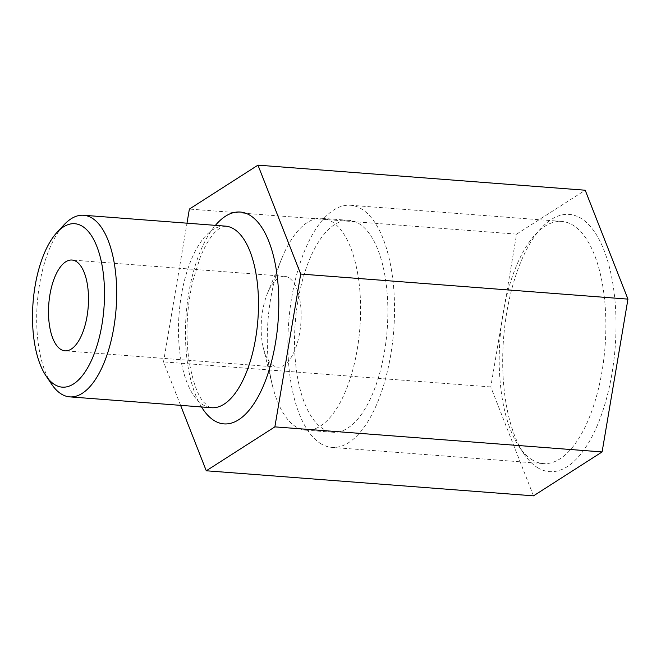 <?xml version="1.0" encoding="UTF-8"?>
<svg xmlns="http://www.w3.org/2000/svg" width="661" height="661" viewBox="0 0 661 661"><rect width="100%" height="100%" fill="white"/><g stroke="black" fill="none" stroke-linecap="round" stroke-linejoin="round"><path stroke-width="0.5" stroke-dasharray="3.31 2.48" d="M288.617 277.612A45.535 19.756 -85.6 0 0 284.635 276.323A45.535 19.756 -85.6 0 0 267.457 293.36A45.535 19.756 -85.6 0 0 263.293 347.669A45.535 19.756 -85.6 0 0 273.695 365.839A45.535 19.756 -85.6 0 0 277.678 367.119A45.535 19.756 -85.6 0 0 300.391 327.93A45.535 19.756 -85.6 0 0 288.617 277.612M296.516 427.163A106.239 46.088 94.4 0 1 272.249 384.785A106.239 46.088 94.4 0 1 281.958 258.046A106.239 46.088 94.4 0 1 322.047 218.304A106.239 46.088 94.4 0 1 331.343 221.303A106.239 46.088 94.4 0 1 358.799 338.705A106.239 46.088 94.4 0 1 305.82 430.162A106.239 46.088 94.4 0 1 296.516 427.163M323.791 429.253A106.239 46.088 94.4 0 1 296.335 311.852A106.239 46.088 94.4 0 1 349.314 220.394A106.239 46.088 94.4 0 1 358.609 223.393A106.239 46.088 94.4 0 1 386.065 340.795A106.239 46.088 94.4 0 1 333.086 432.253A106.239 46.088 94.4 0 1 323.791 429.253M532.642 460.147A121.417 52.673 94.4 0 1 519.125 446.679A121.417 52.673 94.4 0 1 500.022 338.49A121.417 52.673 94.4 0 1 535.377 234.465A121.417 52.673 94.4 0 1 561.817 221.443A121.417 52.673 94.4 0 1 572.434 224.872A121.417 52.673 94.4 0 1 603.815 359.055A121.417 52.673 94.4 0 1 543.268 463.576A121.417 52.673 94.4 0 1 532.642 460.147M321.304 443.961A121.417 52.673 94.4 0 1 289.923 309.778A121.417 52.673 94.4 0 1 350.47 205.257A121.417 52.673 94.4 0 1 361.096 208.686A121.417 52.673 94.4 0 1 392.477 342.869A121.417 52.673 94.4 0 1 331.929 447.39A121.417 52.673 94.4 0 1 321.304 443.961M538.219 468.021A129.011 55.97 94.4 0 1 523.851 453.71A129.011 55.97 94.4 0 1 503.55 338.754A129.011 55.97 94.4 0 1 541.119 228.235A129.011 55.97 94.4 0 1 580.498 218.039A129.011 55.97 94.4 0 1 611.937 373.721A129.011 55.97 94.4 0 1 538.219 468.021M51.624 384.19A91.061 39.503 94.4 0 1 37.289 303.044A91.061 39.503 94.4 0 1 63.811 225.029M180.593 405.35L163.531 361.881L186.989 223.178M533.51 495.849L490.768 386.949L516.613 234.126L585.208 190.219M516.613 234.126L189.376 209.066M490.768 386.949L163.531 361.881M201.498 406.953A106.239 46.088 94.4 0 1 215.403 225.36M225.442 226.128A91.061 39.503 -85.6 0 0 180.023 304.514A91.061 39.503 -85.6 0 0 203.563 405.152A91.061 39.503 -85.6 0 0 211.528 407.721L208.727 406.746L203.828 402.293C197.738 395.732 192.805 381.893 189.029 360.782C185.402 334.673 186.666 308.076 192.822 280.975L200.225 257.303C205.802 244.124 211.38 235.142 216.957 230.359L220.7 227.558L225.442 226.128M284.635 276.323L71.983 260.037M263.293 347.669L272.249 384.785M267.457 293.36L281.958 258.046M322.047 218.304L349.314 220.394M350.47 205.257L561.817 221.443M519.125 446.679L523.851 453.71M535.377 234.465L541.119 228.235M331.929 447.39L543.268 463.576M305.82 430.162L333.086 432.253M277.678 367.119L65.026 350.834"/><path stroke-width="0.99" d="M55.07 384.842A81.956 35.554 -85.6 0 0 101.901 324.931A81.956 35.554 -85.6 0 0 81.931 226.029A81.956 35.554 -85.6 0 0 56.92 232.507A81.956 35.554 -85.6 0 0 33.05 302.721A81.956 35.554 -85.6 0 0 45.948 375.754A81.956 35.554 -85.6 0 0 55.07 384.842M56.92 232.507L63.811 225.029A91.061 39.503 94.4 0 1 83.641 215.263A91.061 39.503 94.4 0 1 91.606 217.833A91.061 39.503 94.4 0 1 115.138 318.47A91.061 39.503 94.4 0 1 69.727 396.864A91.061 39.503 94.4 0 1 61.762 394.286A91.061 39.503 94.4 0 1 51.624 384.19L45.948 375.754M75.965 261.318A45.535 19.756 -85.6 0 0 71.983 260.037A45.535 19.756 -85.6 0 0 49.269 299.235A45.535 19.756 -85.6 0 0 61.043 349.553A45.535 19.756 -85.6 0 0 65.026 350.834A45.535 19.756 -85.6 0 0 87.731 311.637A45.535 19.756 -85.6 0 0 75.965 261.318M186.989 223.178L189.376 209.066L257.964 165.151L300.714 274.051L274.869 426.874L206.273 470.781L180.593 405.35M300.714 274.051L627.95 299.119L585.208 190.219L257.964 165.151M627.95 299.119L602.105 451.934L274.869 426.874M602.105 451.934L533.51 495.849L206.273 470.781M215.403 225.36A106.239 46.088 94.4 0 1 249.528 215.032A106.239 46.088 94.4 0 1 275.422 343.241A106.239 46.088 94.4 0 1 214.709 420.9A106.239 46.088 94.4 0 1 201.498 406.953M69.727 396.864L211.528 407.721A91.061 39.503 -85.6 0 0 256.947 329.327A91.061 39.503 -85.6 0 0 233.407 228.698A91.061 39.503 -85.6 0 0 225.442 226.128L83.641 215.263"/></g></svg>
